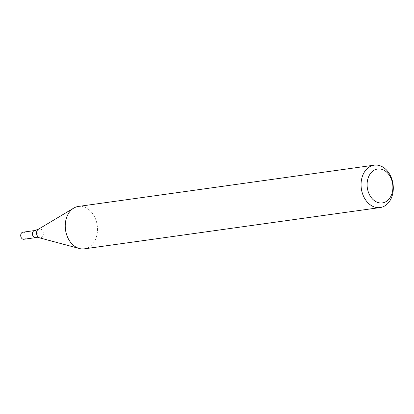 <?xml version="1.0" encoding="UTF-8"?>
<svg xmlns="http://www.w3.org/2000/svg" width="414" height="414" viewBox="0 0 414 414"><rect width="100%" height="100%" fill="white"/><g stroke="black" fill="none" stroke-linecap="round" stroke-linejoin="round"><path stroke-width="0.31" stroke-dasharray="2.07 1.55" d="M78.406 206.441A21.409 16.006 -97.9 0 1 83.338 206.762A21.409 16.006 -97.9 0 1 97.487 228.699A21.409 16.006 -97.9 0 1 84.327 248.845M35.609 237.631A3.566 2.67 82.1 0 0 37.762 233.729A3.566 2.67 82.1 0 0 34.626 230.562A3.566 2.67 82.1 0 1 37.762 233.729A3.566 2.67 82.1 0 1 35.609 237.631M23.877 239.266A3.566 2.67 82.1 0 0 26.03 235.364A3.566 2.67 82.1 0 0 22.894 232.197M39.558 237.848A4.538 3.395 82.1 0 0 43.335 232.947A4.538 3.395 82.1 0 0 38.362 229.273"/><path stroke-width="0.62" d="M379.152 165.481A21.409 16.006 -97.9 0 1 393.3 187.418A21.409 16.006 -97.9 0 1 380.14 207.559A21.409 16.006 -97.9 0 1 361.324 188.572A21.409 16.006 -97.9 0 1 374.22 165.155A21.409 16.006 -97.9 0 1 379.152 165.481M380.14 207.559L84.327 248.845A21.409 16.006 -97.9 0 1 79.405 248.524A21.409 16.006 -97.9 0 1 79.395 248.519A21.409 16.006 -97.9 0 1 65.51 229.848A21.409 16.006 -97.9 0 1 73.759 208.097A21.409 16.006 -97.9 0 1 78.406 206.441L374.22 165.155M381.573 169.264A17.124 12.808 -97.9 0 1 390.293 197.297A17.124 12.808 -97.9 0 1 368.113 191.335A17.124 12.808 -97.9 0 1 381.573 169.264M39.558 237.848A4.538 3.395 82.1 0 1 36.613 233.884A4.538 3.395 82.1 0 1 38.362 229.273L34.626 230.562A3.566 2.67 82.1 0 0 32.432 233.92A3.566 2.67 82.1 0 0 34.786 237.574A3.566 2.67 82.1 0 0 35.609 237.631L23.877 239.266A3.566 2.67 82.1 0 1 23.06 239.214A3.566 2.67 82.1 0 1 20.7 235.556A3.566 2.67 82.1 0 1 22.894 232.197L34.626 230.562A3.566 2.67 82.1 0 0 32.432 233.92A3.566 2.67 82.1 0 0 34.786 237.574A3.566 2.67 82.1 0 0 35.609 237.631L39.558 237.848L79.405 248.524M38.362 229.273L73.759 208.097"/></g></svg>
